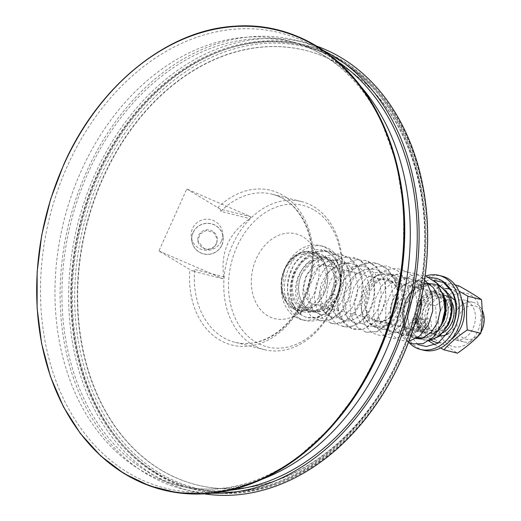 <?xml version="1.0" encoding="UTF-8"?>
<svg xmlns="http://www.w3.org/2000/svg" width="521" height="521" viewBox="0 0 521 521"><rect width="100%" height="100%" fill="white"/><g stroke="black" fill="none" stroke-linecap="round" stroke-linejoin="round"><path stroke-width="0.39" stroke-dasharray="2.6 1.95" d="M301.685 273.987L299.927 278.833L298.865 284.049L298.605 289.298L299.132 294.222L300.415 298.813L302.467 303.001L305.189 306.465L308.373 309.012L313.427 311.044L326.765 308.165L337.107 295.583C342.701 280.116 340.395 268.4 330.203 260.428L326.563 258.833L312.613 261.041L301.685 273.987A26.929 20.449 -75.9 0 0 313.557 311.07A26.929 20.449 -75.9 0 0 337.302 295.628A26.929 20.449 -75.9 0 0 326.647 258.852A26.929 20.449 -75.9 0 0 301.685 273.987M314.111 293.779A43.705 33.188 -75.9 0 0 312.32 246.036A43.705 33.188 -75.9 0 0 268.198 242.031A43.705 33.188 -75.9 0 0 254.085 298.338A43.705 33.188 -75.9 0 0 294.879 315.615A43.705 33.188 -75.9 0 0 314.111 293.779M284.433 269.188L295.57 255.778L310.015 252.509L322.16 260.949L326.66 275.928L323.385 292.613L310.633 307.084L293.421 307.729L282.154 291.949L284.433 269.188M204.532 249.181L197.915 241.184L199.908 234.092L206.388 230.497L213.584 232.438L217.277 238.794L216.508 243.828C213.87 248.621 209.878 250.406 204.532 249.181M216.443 243.294A9.756 9.606 172.9 0 0 208.967 229.924A9.756 9.606 172.9 0 0 197.843 240.63A9.756 9.606 172.9 0 0 216.443 243.294M342.154 65.711A223.945 170.054 104.1 0 1 408.952 333.805A223.945 170.054 104.1 0 1 196.925 484.921A223.945 170.054 104.1 0 1 86.427 226.348A223.945 170.054 104.1 0 1 305.827 50.478A223.945 170.054 104.1 0 1 342.154 65.711M341.828 65.633A223.945 170.054 -75.9 0 0 305.508 50.394A223.945 170.054 -75.9 0 0 86.102 226.27A223.945 170.054 -75.9 0 0 196.599 484.843A223.945 170.054 -75.9 0 0 408.633 333.727A223.945 170.054 -75.9 0 0 341.828 65.633M193.115 232.633A15.695 15.454 -7.1 0 1 220.136 229.696A15.695 15.454 -7.1 0 1 209.116 254.215A15.695 15.454 -7.1 0 1 193.115 232.633M221.9 245.111A15.806 15.565 -7.1 0 1 191.774 240.793A15.806 15.565 -7.1 0 1 205.541 223.405A15.806 15.565 -7.1 0 1 221.9 245.111M221.392 241.015A15.806 15.565 172.9 0 0 205.033 219.308A15.806 15.565 172.9 0 0 204.616 250.165A15.806 15.565 172.9 0 0 221.392 241.015M250.809 216.743L249.95 218.651L220.819 211.35L220.207 209.071L250.809 216.743L186.765 188.993L158.912 250.966L192.36 271.044L194.685 269.5L223.815 276.807L222.955 278.715L192.36 271.044M158.912 250.966L222.955 278.715M220.207 209.071L186.765 188.993M223.815 276.807C220.305 252.125 229.019 232.744 249.95 218.651M313.909 206.759A76.346 57.974 104.1 0 1 336.683 298.155A76.346 57.974 104.1 0 1 264.401 349.669A76.346 57.974 104.1 0 1 226.733 261.522A76.346 57.974 104.1 0 1 301.529 201.562A76.346 57.974 104.1 0 1 313.909 206.759M314.677 210.354A72.953 55.395 104.1 0 1 312.099 334.436A72.953 55.395 104.1 0 1 228.537 283.665A72.953 55.395 104.1 0 1 314.677 210.354M451.407 338.272A20.358 15.461 -75.9 0 0 454.709 339.659A20.358 15.461 -75.9 0 0 474.657 323.671A20.358 15.461 -75.9 0 0 464.608 300.161A20.358 15.461 -75.9 0 0 445.331 313.902A20.358 15.461 -75.9 0 0 451.407 338.272M475.152 338.995A20.358 15.461 104.1 0 1 463.443 341.848A20.358 15.461 104.1 0 1 460.141 340.46A20.358 15.461 104.1 0 1 454.071 316.091A20.358 15.461 104.1 0 1 473.348 302.356A20.358 15.461 104.1 0 1 476.65 303.736A20.358 15.461 104.1 0 1 482.14 310.002M480.929 332.137A20.358 15.461 104.1 0 1 478.779 335.394M451.668 301.815A20.358 15.461 -75.9 0 0 443.195 294.795A20.358 15.461 -75.9 0 0 423.918 308.53A20.358 15.461 -75.9 0 0 429.994 332.906A20.358 15.461 -75.9 0 0 433.296 334.287A20.358 15.461 -75.9 0 0 443.286 332.593M440.011 335.811A20.358 15.461 104.1 0 1 438.109 335.498A20.358 15.461 104.1 0 1 434.807 334.111A20.358 15.461 104.1 0 1 428.737 309.741A20.358 15.461 104.1 0 1 448.014 296A20.358 15.461 104.1 0 1 450.463 296.918M456.012 302.193A20.358 15.461 104.1 0 1 448.607 333.492M477.353 307.045A17.239 13.09 -75.9 0 0 457.002 324.368A17.239 13.09 -75.9 0 0 476.748 336.364A17.239 13.09 -75.9 0 0 477.353 307.045M424.101 331.428A20.358 15.461 104.1 0 1 418.031 307.058A20.358 15.461 104.1 0 1 437.301 293.316A20.358 15.461 104.1 0 1 440.61 294.704A20.358 15.461 104.1 0 1 446.679 319.073A20.358 15.461 104.1 0 1 427.402 332.815A20.358 15.461 104.1 0 1 424.101 331.428M440.799 295.602A19.511 14.816 -75.9 0 0 417.764 315.212A19.511 14.816 -75.9 0 0 440.108 328.79A19.511 14.816 -75.9 0 0 440.799 295.602M425.904 328.744A17.239 13.09 -75.9 0 0 428.698 329.917A17.239 13.09 -75.9 0 0 445.585 316.384A17.239 13.09 -75.9 0 0 437.08 296.482A17.239 13.09 -75.9 0 0 420.76 308.113A17.239 13.09 -75.9 0 0 425.904 328.744M311.135 303.111A20.358 15.461 104.1 0 1 305.065 278.735A20.358 15.461 104.1 0 1 324.342 265A20.358 15.461 104.1 0 1 334.384 288.504A20.358 15.461 104.1 0 1 314.437 304.492A20.358 15.461 104.1 0 1 311.135 303.111M431.258 330.086A17.239 13.09 -75.9 0 0 434.052 331.258A17.239 13.09 -75.9 0 0 450.939 317.725A17.239 13.09 -75.9 0 0 442.433 297.823A17.239 13.09 -75.9 0 0 426.113 309.454A17.239 13.09 -75.9 0 0 431.258 330.086M458.799 285.853C452.43 292.841 444.641 299.471 435.426 305.742C436.618 317.322 436.383 328.543 434.729 339.412L421.248 336.032C420.063 324.453 420.297 313.232 421.951 302.362C428.314 295.381 436.11 288.751 445.318 282.473L458.929 291.089M435.426 305.742L421.951 302.362M426.282 319.438A5.093 3.172 -97.6 0 1 427.611 318.728A5.093 3.172 -97.6 0 1 431.421 323.359A5.093 3.172 -97.6 0 1 428.946 328.816A5.093 3.172 -97.6 0 1 425.37 325.332A5.093 3.172 -97.6 0 1 426.282 319.438M434.729 339.412C443.71 344.355 451.264 348.953 457.399 353.186M441.476 308.862A27.496 20.879 104.1 0 1 478.402 303.958A27.496 20.879 104.1 0 1 459.099 346.914A27.496 20.879 104.1 0 1 441.476 308.862M440.649 347.976L435.015 344.733M428.816 340.981L421.248 336.032M445.377 288.608A27.496 20.879 -75.9 0 0 424.875 304.7A27.496 20.879 -75.9 0 0 431.642 340.382M438.773 342.831A27.496 20.879 -75.9 0 0 451.72 338.91M461.626 299.412A27.496 20.879 -75.9 0 0 451.479 289.617M455.224 284.954L445.318 282.473M419.705 320.311A5.093 3.172 -97.6 0 1 421.033 319.601A5.093 3.172 -97.6 0 1 424.843 324.231A5.093 3.172 -97.6 0 1 422.368 329.689A5.093 3.172 -97.6 0 1 418.793 326.205A5.093 3.172 -97.6 0 1 419.705 320.311M416.969 322.538L419.151 321.151L421.255 323.606L421.17 327.455L418.988 328.842L416.891 326.38L416.969 322.538L413.023 323.059L412.945 326.908L415.042 329.37L417.223 327.983L417.308 324.134L415.204 321.672L413.023 323.059M415.204 321.672L419.151 321.151M417.308 324.134L421.255 323.606M417.223 327.983L421.17 327.455M415.042 329.37L418.988 328.842M412.945 326.908L416.891 326.38M413.251 319.94A6.447 4.018 -97.6 0 1 414.931 319.041A6.447 4.018 -97.6 0 1 419.763 324.902A6.447 4.018 -97.6 0 1 416.631 331.825A6.447 4.018 -97.6 0 1 413.12 329.715A6.447 4.018 -97.6 0 1 412.098 321.991A6.447 4.018 -97.6 0 1 413.251 319.94M412.932 320.754A5.601 3.491 82.4 0 0 411.922 322.532A5.601 3.491 82.4 0 0 412.814 329.239A5.601 3.491 82.4 0 0 417.653 329.891A5.601 3.491 82.4 0 0 417.751 322.349A5.601 3.491 82.4 0 0 412.932 320.754M419.171 319.152A6.447 4.018 -97.6 0 1 420.851 318.253A6.447 4.018 -97.6 0 1 425.683 324.121A6.447 4.018 -97.6 0 1 422.551 331.037A6.447 4.018 -97.6 0 1 418.018 326.615A6.447 4.018 -97.6 0 1 419.171 319.152M298.618 309.761A30.114 22.865 104.1 0 1 289.637 273.707A30.114 22.865 104.1 0 1 318.149 253.388A30.114 22.865 104.1 0 1 333.004 288.159A30.114 22.865 104.1 0 1 303.502 311.812A30.114 22.865 104.1 0 1 298.618 309.761M292.281 308.171A30.114 22.865 104.1 0 1 283.294 272.118A30.114 22.865 104.1 0 1 311.805 251.799A30.114 22.865 104.1 0 1 326.667 286.57A30.114 22.865 104.1 0 1 297.165 310.223A30.114 22.865 104.1 0 1 292.281 308.171M298.566 317.836A38.17 28.987 -75.9 0 0 304.752 320.435A38.17 28.987 -75.9 0 0 342.154 290.451A38.17 28.987 -75.9 0 0 323.32 246.381A38.17 28.987 -75.9 0 0 287.175 272.138A38.17 28.987 -75.9 0 0 298.566 317.836M302.688 308.653A27.991 21.257 -75.9 0 0 307.227 310.562A27.991 21.257 -75.9 0 0 334.658 288.575A27.991 21.257 -75.9 0 0 320.845 256.254A27.991 21.257 -75.9 0 0 294.339 275.14A27.991 21.257 -75.9 0 0 302.688 308.653M300.155 314.287C292.457 307.67 280.135 297.862 293.199 266.068C298.702 256.032 307.045 250.523 318.227 249.533C332.066 251.311 335.824 259.302 338.572 265.658C343.15 279.517 340.096 290.106 337.53 296.247L333.518 294.052C337.152 284.883 337.413 276.065 334.3 267.605C331.916 261.789 328.432 257.908 323.834 255.967C311.187 247.618 291.226 269.051 291.923 280.174C289.702 299.979 296.084 305.039 302.128 309.897L300.155 314.287L300.949 313.714L302.297 310.718L300.949 313.714M295.348 317.029A38.17 28.987 -75.9 0 0 301.542 319.627A38.17 28.987 -75.9 0 0 338.943 289.65A38.17 28.987 -75.9 0 0 320.102 245.573A38.17 28.987 -75.9 0 0 283.965 271.33A38.17 28.987 -75.9 0 0 295.348 317.029M307.273 309.8A27.991 21.257 104.1 0 1 298.924 276.293A27.991 21.257 104.1 0 1 325.423 257.4A27.991 21.257 104.1 0 1 329.969 259.308A27.991 21.257 104.1 0 1 338.318 292.815A27.991 21.257 104.1 0 1 311.812 311.708A27.991 21.257 104.1 0 1 307.273 309.8M302.128 309.897L302.297 310.718M337.53 296.241L333.303 304.492L327.494 311.337L321.906 315.348L314.58 317.875L308.588 317.843L305.378 316.976L301.972 315.283L298.865 312.834L296.117 309.624L293.095 303.971L291.167 296.547L290.796 291.317L291.122 285.827L292.887 277.83L295.029 272.314L302.356 261.301L304.915 258.774L316.814 251.91L329.428 251.409L340.48 257.4L348.021 268.777L350.757 283.398L348.315 298.487L341.333 311.193L331.31 319.113L320.324 320.767L310.646 315.876L304.29 305.423L302.642 291.454L306.179 276.684L314.371 263.997L325.807 255.87L338.461 253.896L350.047 258.501L358.507 268.836L362.375 282.955L361.066 298.194L354.99 311.662L345.475 320.812L334.508 323.925L324.349 320.448L317.113 311.089L314.339 297.68L316.735 282.838L323.984 269.455L334.86 260.135L347.435 256.716L359.451 259.888L368.764 269.083L373.739 282.577L374.215 292.652L373.577 297.817L371.59 305.182L368.477 311.916L365.267 316.631L359.575 322.206L355.999 324.459L352.32 325.99L348.731 326.758L345.403 326.836L339.145 325.208L333.746 321.333L330.151 316.553L327.768 311.07L326.387 304.622L326.12 299.002L327.989 287.442L331.187 279.49L336.827 271.135L343.997 264.694L351.955 260.832L356.39 259.862L365.768 260.526L368.725 261.575L378.8 269.546L384.837 282.278L385.84 297.374L381.769 311.975L373.57 323.32L362.974 329.259L352.176 328.699L343.404 321.789L338.507 309.891L338.585 295.329L343.775 280.949L353.251 269.539L365.338 263.339L377.881 263.574L388.64 270.243L395.693 282.102L397.608 290.77M397.783 292.88L397.849 296.911L394.859 311.877L390.763 319.868M389.617 321.509L387.448 324.153L377.204 331.434L366.256 332.346L356.852 326.771L350.972 315.811L349.897 301.607L353.987 286.934L362.629 274.645L374.312 267.136L386.953 265.899L398.285 271.207L400.669 273.46M401.196 274.046L406.295 282.069L409.597 296.462L407.722 311.643L401.19 324.739L391.401 333.284L385.527 335.381M384.83 335.504L380.408 335.674L372.365 332.886L370.477 331.486L365.436 325.306L363.678 321.568L361.685 313.212L361.457 307.859L363.02 297.38L366.517 288.354L372.163 279.992L378.923 273.838L384.537 270.705L390.222 268.966L395.953 268.549L401.235 269.422M401.821 269.598L407.383 272.196L410.763 274.769L415.875 280.897L418.669 286.446L420.167 291.115L421.307 298.24M414.013 326.231L408.978 332.105L405.54 334.834L394.618 338.67L385.136 336.442M384.602 336.13L376.605 327.136L373.29 314.059L375.107 299.23L381.86 285.547L392.424 275.668L404.915 271.532L417.106 273.981L424.582 279.764M408.848 341.333L398.174 340.037L389.76 332.483L385.377 320.168L386.028 305.482L391.753 291.298L401.613 280.37L413.863 274.847L425.182 275.44M408.516 342.238L403.111 337.601L397.712 326.153L397.21 311.76L400.258 300.65L404.882 292.203L409.734 286.452L413.967 282.896L420.265 279.38L424.407 278.045L429.714 277.374M433.908 280.305L435.908 282.219M438.513 285.417L434.273 283.815L428.236 283.274M427.337 283.346L421.092 284.961L417.158 287.006L412.443 290.705L409.135 294.404L406.315 298.637L402.284 309.025L401.789 311.623L402.062 323.528L406.4 332.984L413.798 338.129L416.005 338.611M426.699 282.408L422.622 280.891L414.045 280.624L403.742 285.176L395.426 294.196L390.535 305.925L389.851 318.064L393.348 328.25L400.187 334.475L402.681 335.361L408.9 335.511L417.66 331.122L424.622 322.108L428.288 310.158L427.793 297.53L423.085 286.602L414.898 279.445L404.648 277.38L394.143 280.773L385.24 288.934L379.496 300.246L377.855 312.502L380.46 323.313L386.667 330.555L395.113 332.808L404.029 329.591L409.467 324.44L411.538 321.483L414.325 315.824L416.032 310.008L416.748 304.739L416.728 299.484L415.641 293.023L414.273 289.018L410.691 282.825L405.175 277.68L400.402 275.375L395.237 274.411L390.548 274.717L385.735 276.13L381.261 278.514L375.055 284.017L370.444 290.738L367.11 299.516L366.061 306.869L366.712 314.599L367.761 318.201L371.323 324.433L373.257 326.387L379.848 329.617L381.352 329.826L390.327 327.813L398.298 320.689L403.58 309.793L404.993 297.165L402.114 285.202L395.328 276.15L385.787 271.715L375.166 272.711L365.332 278.898L358.031 289.051L354.495 301.19L355.244 312.932L359.978 321.985L367.637 326.576L376.579 325.775L384.928 319.705L390.932 309.487L393.27 297.048L391.336 284.726L385.351 274.86L376.292 269.292L365.742 269.064L355.576 274.17L347.579 283.593L343.137 295.485L342.929 307.527L346.849 317.354L353.98 323.053L362.792 323.476L371.44 318.513L378.096 309.077L381.333 296.937L380.363 284.381L375.211 273.779L366.712 267.136L358.637 265.534L356.344 265.684L349.129 267.833L345.924 269.657L339.659 275.231L335.114 281.881L331.551 291.604L330.724 298.012L331.056 303.938L332.391 309.259L333.876 312.515L336.787 316.462L340.408 319.262L345.697 320.936L349.005 320.91L352.17 320.181L357.855 317.1L361.151 314.046L365.097 308.53L367.702 302.649L369.181 296.801L369.636 287.957L369.174 284.127L364.908 272.9L357.048 265.241L346.94 262.577L336.371 265.378L327.208 273.069L321.053 284.134L318.93 296.403L321.086 307.488L326.947 315.218L335.231 318.064L344.186 315.446L351.935 307.826L356.826 296.618L357.771 283.952L354.423 272.203L347.266 263.6L337.517 259.745L326.882 261.347L317.256 268.048L310.321 278.533L307.247 290.744L308.471 302.297L313.603 310.926L321.483 314.951L330.457 313.538L338.63 306.934L344.277 296.364L346.159 283.815L343.749 271.662L337.354 262.193L328.048 257.185L317.445 257.569L307.436 263.222L301.118 270.712L297.68 277.719L296.241 282.629L295.433 288.575L295.681 294.684L297.751 301.978L300.943 306.96L304.694 310.125L309.884 312.046L314.704 312.04L320.715 309.93L325.293 306.595L330.106 300.832L333.518 294.052M449.857 295.218L442.466 286.465L432.326 283.385L421.567 286.863L414.234 293.811L407.083 312.437L408.887 327.514L416.82 338.109M417.796 338.735L428.698 340.995M417.849 344.583L404.967 328.894L404.322 306.582L416.5 285.462L431.733 278.618L441.815 280.552M408.881 342.447A38.17 28.987 104.1 0 1 401.691 304.837A38.17 28.987 104.1 0 1 426.321 275.824M423.606 333.857A22.904 17.395 104.1 0 1 424.413 294.899A22.904 17.395 104.1 0 1 450.652 310.842A22.904 17.395 104.1 0 1 423.606 333.857M423.221 332.059A21.205 16.105 -75.9 0 0 426.66 333.499A21.205 16.105 -75.9 0 0 447.441 316.846A21.205 16.105 -75.9 0 0 436.976 292.359A21.205 16.105 -75.9 0 0 416.898 306.674A21.205 16.105 -75.9 0 0 423.221 332.059M397.901 292.353A21.205 16.105 104.1 0 1 393.348 313.629A21.205 16.105 104.1 0 1 376.872 321.021A21.205 16.105 104.1 0 1 373.433 319.575A21.205 16.105 104.1 0 1 367.11 294.189A21.205 16.105 104.1 0 1 387.188 279.881A21.205 16.105 104.1 0 1 390.626 281.32A21.205 16.105 104.1 0 1 397.673 291.441M423.606 350.229A38.17 28.987 104.1 0 1 417.419 347.631A38.17 28.987 104.1 0 1 406.028 301.933A38.17 28.987 104.1 0 1 442.173 276.176M399.236 282.278A27.144 20.612 -75.9 0 0 393.029 275.967A27.144 20.612 -75.9 0 0 388.627 274.118A27.144 20.612 -75.9 0 0 362.929 292.437A27.144 20.612 -75.9 0 0 371.024 324.935A27.144 20.612 -75.9 0 0 375.426 326.778A27.144 20.612 -75.9 0 0 388.627 324.59M389.428 324.101A27.144 20.612 -75.9 0 0 399.711 283.085M389.18 322.89A26.297 19.967 104.1 0 1 361.164 301.587A26.297 19.967 104.1 0 1 392.15 276.599A26.297 19.967 104.1 0 1 398.917 284.036M399.366 284.948A26.297 19.967 104.1 0 1 390.008 322.297M397.653 290.542A22.058 16.75 -75.9 0 0 390.431 280.422A22.058 16.75 -75.9 0 0 365.039 297.126A22.058 16.75 -75.9 0 0 381.398 321.919A22.058 16.75 -75.9 0 0 397.998 291.89M417.855 337.413A27.144 20.612 104.1 0 1 417.725 337.38A27.144 20.612 104.1 0 1 413.322 335.537A27.144 20.612 104.1 0 1 405.221 303.04A27.144 20.612 104.1 0 1 430.926 284.72A27.144 20.612 104.1 0 1 444.094 298.637M443.573 318.624A27.144 20.612 104.1 0 1 423.189 337.777M416.924 338.044A27.991 21.257 104.1 0 1 412.977 336.299A27.991 21.257 104.1 0 1 403.892 305.163A27.991 21.257 104.1 0 1 427.376 283.411M428.555 283.47A27.991 21.257 104.1 0 1 431.127 283.899A27.991 21.257 104.1 0 1 442.479 293.004M441.326 325.28A27.991 21.257 104.1 0 1 419.796 338.604M430.652 339.607A27.991 21.257 104.1 0 1 422.87 339.549A27.991 21.257 104.1 0 1 418.33 337.641A27.991 21.257 104.1 0 1 409.981 304.134A27.991 21.257 104.1 0 1 436.487 285.241A27.991 21.257 104.1 0 1 438.969 286.081M442.609 288.237A27.991 21.257 104.1 0 1 451.355 307.208M212.542 493.192A231.409 175.72 104.1 0 1 183.327 489.206A231.409 175.72 104.1 0 1 69.15 222.018A231.409 175.72 104.1 0 1 295.863 40.28A231.409 175.72 104.1 0 1 323.502 50.55M337.413 61.341A229.032 173.923 -75.9 0 0 295.29 42.585A229.032 173.923 -75.9 0 0 78.443 197.133A229.032 173.923 -75.9 0 0 146.759 471.323A229.032 173.923 -75.9 0 0 183.906 486.907A229.032 173.923 -75.9 0 0 229.898 490.241M204.401 493.862A231.409 175.72 104.1 0 1 191.897 491.355A231.409 175.72 104.1 0 1 77.714 224.167A231.409 175.72 104.1 0 1 304.433 42.429A231.409 175.72 104.1 0 1 316.638 46.115M155.74 472.547A228.016 173.148 104.1 0 1 87.723 199.582A228.016 173.148 104.1 0 1 303.606 45.718A228.016 173.148 104.1 0 1 416.116 308.992A228.016 173.148 104.1 0 1 192.718 488.066A228.016 173.148 104.1 0 1 155.74 472.547M158.905 472.664A227.338 172.633 -75.9 0 0 427.331 244.206A227.338 172.633 -75.9 0 0 166.928 85.985A227.338 172.633 -75.9 0 0 158.905 472.664M427.513 246.303A229.032 173.923 -75.9 0 0 305.677 45.19A229.032 173.923 -75.9 0 0 88.824 199.738A229.032 173.923 -75.9 0 0 157.147 473.921A229.032 173.923 -75.9 0 0 194.294 489.506A229.032 173.923 -75.9 0 0 396.592 369.649M155.538 473.524A229.032 173.923 -75.9 0 0 192.685 489.108A229.032 173.923 -75.9 0 0 417.08 309.233A229.032 173.923 -75.9 0 0 304.069 44.786A229.032 173.923 -75.9 0 0 87.222 199.335A229.032 173.923 -75.9 0 0 155.538 473.524M155.955 472.606A228.016 173.148 -75.9 0 0 192.933 488.118A228.016 173.148 -75.9 0 0 416.325 309.051A228.016 173.148 -75.9 0 0 303.821 45.776A228.016 173.148 -75.9 0 0 87.938 199.634A228.016 173.148 -75.9 0 0 155.955 472.606M360.506 86.121A229.032 173.923 -75.9 0 0 305.514 46.421A229.032 173.923 -75.9 0 0 288.328 40.84A229.032 173.923 -75.9 0 0 81.172 170.966A229.032 173.923 -75.9 0 0 139.797 469.577A229.032 173.923 -75.9 0 0 176.945 485.162A229.032 173.923 -75.9 0 0 194.73 488.346A229.032 173.923 -75.9 0 0 261.952 479.281M398.637 172.158A234.808 178.306 -75.9 0 0 396.709 164.004A234.808 178.306 -75.9 0 0 381.678 122.09A234.808 178.306 -75.9 0 0 67.339 166.134A234.808 178.306 -75.9 0 0 86.004 435.178A234.808 178.306 -75.9 0 0 297.589 457.549A234.808 178.306 -75.9 0 0 330.607 427.689A234.808 178.306 -75.9 0 0 336.149 421.404M142.598 62.865A237.035 179.999 -75.9 0 0 63.907 164.753A237.035 179.999 -75.9 0 0 58.834 396.995M324.238 293.017A29.873 22.683 104.1 0 1 284.121 298.344A29.873 22.683 104.1 0 1 305.091 251.676A29.873 22.683 104.1 0 1 324.238 293.017M220.819 211.35A76.346 57.974 104.1 0 1 272.079 194.183A76.346 57.974 104.1 0 1 284.466 199.374A76.346 57.974 104.1 0 1 307.234 290.77A76.346 57.974 104.1 0 1 234.951 342.29A76.346 57.974 104.1 0 1 194.685 269.5M217.713 207.794A79.739 60.547 104.1 0 1 309.5 231.37A79.739 60.547 104.1 0 1 258.917 343.925A79.739 60.547 104.1 0 1 189.865 269.767M322.16 260.949L312.32 246.036M310.633 307.084L294.879 315.615M310.015 252.509C303.294 251.428 297.003 253.877 291.141 259.849C285.944 265.534 282.844 272.496 281.841 280.728C281.086 288.621 282.512 295.394 286.127 301.047L293.421 307.729M217.277 238.794L217.211 238.234M197.915 241.184L197.843 240.63M196.599 484.843L196.925 484.921M223.138 236.905L222.63 232.815M191.774 240.793L191.266 236.703M301.529 201.562L272.079 194.183C296.534 199.641 314.209 229.657 311.812 263.541C310.542 282.486 304.681 299.497 294.228 314.573C286.517 325.365 277.511 333.284 267.214 338.337C256.26 343.554 245.508 344.869 234.951 342.29L264.401 349.669M473.348 302.356L464.608 300.161M463.443 341.848L454.709 339.659M448.014 296L443.195 294.795M438.109 335.498L433.296 334.287M437.301 293.316L324.342 265M427.402 332.815L314.437 304.492M442.433 297.823L437.08 296.482M434.052 331.258L428.698 329.917M422.368 329.689L428.946 328.816M421.033 319.601L427.611 318.728M412.814 329.239L413.12 329.715M411.922 322.532L412.098 321.991M416.631 331.825L422.551 331.037M414.931 319.041L420.851 318.253M297.165 310.223L303.502 311.812M311.805 251.799L318.149 253.388M325.423 257.4L320.845 256.254M311.812 311.708L307.227 310.562M323.32 246.381L320.102 245.573M304.752 320.435L301.542 319.627M318.813 320.461C322.961 321.457 327.136 321.092 331.356 319.353C346.387 311.096 352.834 296.762 350.711 276.358C347.937 263.196 340.975 254.912 329.819 251.506C323.691 250.047 317.615 250.796 311.597 253.753C295.524 261.229 286.12 284.915 291.662 301.333C294.463 309.975 299.666 315.381 307.26 317.563L317.256 317.439C331.695 312.118 339.699 300.018 341.262 281.138C341.398 262.35 330.666 250.979 321.529 249.429M320.252 314.697L312.385 309.22L308.1 289.272L318.103 267.924L328.823 260.845L340.141 260.213M332.027 317.647L323.932 311.851L319.77 293.206L328.223 272.73L339.581 264.173L351.935 263.177M330.588 323.411C339.822 324.72 347.331 321.913 353.108 314.99C362.193 303.919 365.071 290.946 361.743 276.071C359.666 268.602 355.85 262.766 350.281 258.566L341.581 254.456M343.795 320.597L335.524 314.554L331.662 295.114L341.125 274.411L356.377 265.769L363.73 266.133M342.356 326.354C347.39 327.553 352.385 326.791 357.354 324.069C371.011 314.834 376.605 300.682 374.143 281.62C371.239 268.797 364.316 260.728 353.375 257.413M355.563 323.548L347.351 317.569L343.736 296.182L355.609 274.723L365.436 269.298L375.504 269.077M397.966 288.992L393.557 276.41L385.247 267.162L376.95 263.32C370.731 261.835 364.583 262.623 358.494 265.671C342.037 273.453 332.86 298.162 339.184 314.476C342.089 322.362 347.064 327.305 354.117 329.311L362.877 329.415L377.608 319.796L385.983 301.268L385.273 281.854L376.123 266.348L365.182 260.37M365.918 332.268L377.158 331.662L389.115 323.072M390.183 321.744L397.067 307.338L398.226 290.79M402.681 335.361L397.399 332.619C390.021 325.579 388.464 315.094 392.73 301.164C397.334 289.95 404.459 283.137 414.104 280.734L422.622 280.891M414.462 338.318L406.784 333.069L402.381 312.489L413.166 290.705L427.454 283.417M428.327 283.326L434.273 283.815M436.976 292.359L387.188 279.881M426.66 333.499L376.872 321.021M375.426 326.778L417.725 337.38M388.627 274.118L427.695 283.912M430.014 284.492L430.926 284.72M419.333 338.663L422.87 339.549M431.127 283.899L436.487 285.241M183.327 489.206L191.897 491.355M295.863 40.28L304.433 42.429M305.677 45.19L304.069 44.786M194.294 489.506L192.685 489.108M295.29 42.585L288.328 40.84M183.906 486.907L176.945 485.162M194.73 488.346C210.087 490.046 225.86 488.77 242.037 484.51C273.694 476.077 303.215 457.132 330.607 427.689M305.514 46.421C319.855 52.165 333.16 60.729 345.416 72.119C369.35 94.49 386.445 125.118 396.709 164.004M297.589 457.549L329.734 428.536L357.575 392.118L379.77 349.891L395.27 303.756L403.365 255.765L403.71 208.074L396.338 162.839L381.678 122.09"/><path stroke-width="0.78" d="M482.14 310.002A20.358 15.461 104.1 0 1 480.929 332.137M478.779 335.394A20.358 15.461 104.1 0 1 475.152 338.995M443.286 332.593A20.358 15.461 -75.9 0 0 451.668 301.815M450.463 296.918A20.358 15.461 104.1 0 1 456.012 302.193M448.607 333.492A20.358 15.461 104.1 0 1 440.011 335.811M458.929 291.089L467.988 296.254C466.334 307.116 466.106 318.338 467.291 329.917C458.083 336.188 450.294 342.818 443.925 349.806L457.399 353.186C466.614 346.914 474.403 340.285 480.772 333.297C482.426 322.427 482.661 311.206 481.469 299.627C475.334 295.394 467.78 290.803 458.799 285.853L455.224 284.954M443.925 349.806L440.649 347.976M435.015 344.733L428.816 340.981M431.642 340.382A27.496 20.879 -75.9 0 0 438.773 342.831M451.72 338.91A27.496 20.879 -75.9 0 0 461.626 299.412M451.479 289.617A27.496 20.879 -75.9 0 0 445.377 288.608M481.469 299.627L467.988 296.254M480.772 333.297L467.291 329.917M397.608 290.77L397.783 292.88M390.763 319.868L389.617 321.509M400.669 273.46L401.196 274.046M385.527 335.381L384.83 335.504M401.235 269.422L401.821 269.598M421.307 298.24L421.424 302.004L420.356 311.298L418.103 318.559L414.013 326.231M385.136 336.442L384.602 336.13M424.582 279.764L426.81 282.571L432.319 295.7L432.743 310.887L428.151 325.254L419.587 336.084L408.848 341.333M425.182 275.44L436.748 283.15L443.299 295.459L444.882 310.431L441.346 325.234L433.531 337.054L423.098 343.671L412.209 343.853L408.516 342.238M429.714 277.374L436.845 278.364L441.365 280.298L445.201 282.968L450.45 288.973L453.589 295.218L455.198 300.747L456.025 307.39L455.771 314.28L454.716 320.096L452.156 327.494L437.979 343.293L426.256 346.498L417.849 344.583M441.815 280.552L452.86 292.659C457.952 303.574 457.718 315.185 452.156 327.488M452.853 292.568L443.41 282.428L433.908 280.305M435.908 282.219L449.857 295.218C453.394 304.837 452.879 314.736 448.32 324.915L450.255 319.36L451.251 313.942L451.46 309.279L450.691 302.701L448.679 296.573L446.66 292.913L442.134 287.826L438.513 285.417M428.236 283.274L427.337 283.346M416.005 338.611L422.687 337.947L431.199 332.424L437.542 322.584L440.33 310.282L438.877 297.823L433.303 287.579L426.699 282.408M416.82 338.109L417.796 338.735M428.698 340.995L439.678 336.084L448.32 324.915M426.321 275.824A38.17 28.987 104.1 0 1 438.962 275.368A38.17 28.987 104.1 0 1 457.796 319.445A38.17 28.987 104.1 0 1 420.395 349.422A38.17 28.987 104.1 0 1 414.202 346.823A38.17 28.987 104.1 0 1 408.881 342.447M397.673 291.441A21.205 16.105 104.1 0 1 397.901 292.353M438.962 275.368L442.173 276.176A38.17 28.987 104.1 0 1 461.007 320.246A38.17 28.987 104.1 0 1 423.606 350.229L420.395 349.422M388.627 324.59A27.144 20.612 -75.9 0 0 389.428 324.101M399.711 283.085A27.144 20.612 -75.9 0 0 399.236 282.278M398.917 284.036A26.297 19.967 104.1 0 1 399.366 284.948M390.008 322.297A26.297 19.967 104.1 0 1 389.18 322.89M397.998 291.89A22.058 16.75 -75.9 0 0 397.653 290.542M444.094 298.637A27.144 20.612 104.1 0 1 443.573 318.624M423.189 337.777A27.144 20.612 104.1 0 1 417.855 337.413M427.376 283.411A27.991 21.257 104.1 0 1 428.555 283.47M442.479 293.004A27.991 21.257 104.1 0 1 441.326 325.28M419.796 338.604A27.991 21.257 104.1 0 1 417.516 338.207A27.991 21.257 104.1 0 1 416.924 338.044M438.969 286.081A27.991 21.257 104.1 0 1 442.609 288.237M451.355 307.208A27.991 21.257 104.1 0 1 430.652 339.607M323.502 50.55A231.409 175.72 104.1 0 1 333.401 56.027A231.409 175.72 104.1 0 1 408.177 314.573A231.409 175.72 104.1 0 1 212.542 493.192M229.898 490.241A229.032 173.923 -75.9 0 0 408.295 307.032A229.032 173.923 -75.9 0 0 337.413 61.341M316.638 46.115A231.409 175.72 104.1 0 1 341.965 58.176A231.409 175.72 104.1 0 1 413.622 327.253A231.409 175.72 104.1 0 1 204.401 493.862M396.592 369.649A229.032 173.923 -75.9 0 0 427.513 246.303M261.952 479.281A229.032 173.923 -75.9 0 0 401.339 305.293A229.032 173.923 -75.9 0 0 360.506 86.121M336.149 421.404A234.808 178.306 -75.9 0 0 398.637 172.158M58.834 396.995A237.035 179.999 -75.9 0 0 290.073 463.364A237.035 179.999 -75.9 0 0 389.089 138.951A237.035 179.999 -75.9 0 0 142.598 62.865M63.777 164.792A236.71 179.752 -75.9 0 0 215.492 492.365A236.71 179.752 -75.9 0 0 381.685 122.578A236.71 179.752 -75.9 0 0 63.777 164.792M389.115 323.072L390.183 321.744M398.226 290.79L397.966 288.992M427.454 283.417L428.327 283.326M427.695 283.912L430.014 284.492M417.516 338.207L419.333 338.663M377.803 113.422C347.813 55.122 292.594 21.563 234.268 26.232C166.935 30.159 98.352 85.848 63.673 164.701L50.596 199.237L41.68 235.271L37.154 271.897L37.121 308.243L41.582 343.404L50.426 376.514L63.445 406.784L80.319 433.452L100.638 455.862L123.894 473.478L149.534 485.852L176.906 492.684L205.346 493.81L234.157 489.199L262.636 478.968L290.073 463.364"/></g></svg>
